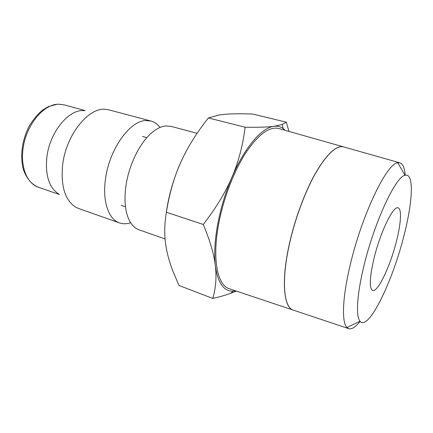<?xml version="1.0" encoding="UTF-8"?>
<svg xmlns="http://www.w3.org/2000/svg" width="433" height="433" viewBox="0 0 433 433"><rect width="100%" height="100%" fill="white"/><g stroke="black" fill="none" stroke-linecap="round" stroke-linejoin="round"><path stroke-width="0.65" d="M197.123 133.299L170.905 126.333L165.747 125.938C161.433 126.366 156.935 128.504 152.259 132.352C140.184 142.138 129.039 164.356 126.003 185.492C124.401 196.647 124.726 206.249 126.972 214.297C129.478 222.638 133.483 227.796 138.982 229.777L165.092 238.978M160.037 127.454C157.536 124.152 154.511 122.014 150.955 121.029L145.623 120.58C129.732 120.877 109.289 149.396 105.517 178.905C102.193 201.269 108.618 219.455 119.513 222.919C122.777 224.034 126.236 224.05 129.889 222.968L130.642 222.73M150.955 121.029L109.056 109.901L105.836 109.354C88.716 106.875 65.919 134.88 62.612 165.119C60.69 186.244 65.042 200.252 75.667 207.142L78.633 208.506L119.513 222.919M84.273 110.669C69.004 108.661 49.427 132.271 46.796 157.818C45.27 175.711 49.2 187.743 58.59 193.903M288.99 131.421L286.273 122.16L282.273 124.444L274.035 126.279C267.946 127.118 258.317 127.437 245.148 127.226C242.87 145.353 238.48 161.996 231.98 177.167C225.555 192.322 215.975 208.089 203.245 224.467C210.037 240.645 214.07 254.42 215.347 265.786C216.7 277.261 215.845 288.145 212.787 298.44C219.91 296.789 225.891 295.079 230.735 293.309L236.321 291.073M285.093 130.322L283.128 128.569C280.503 126.62 277.472 125.857 274.035 126.279C261.933 127.47 244.721 147.139 231.98 177.167C225.496 192.441 220.727 208.17 217.675 224.354C214.763 240.434 213.989 254.247 215.347 265.786C217.853 282.982 223.726 291.441 232.959 291.165L235.568 290.824M182.937 157.672L180.783 162.288C174.282 176.913 169.704 192.063 167.046 207.737L166.261 212.955M212.787 298.44L178.991 285.471L172.691 270.641C169.758 262.896 167.631 255.405 166.315 248.179C164.194 236.965 164.215 224.987 166.38 212.235C169.449 193.324 174.25 176.675 180.783 162.288C187.235 147.826 196.436 133.05 208.392 117.96L219.369 114.929L225.257 114.258C232.196 113.695 241.354 113.63 252.737 114.063L286.273 122.16M405.201 175.273C404.66 167.863 402.836 163.701 399.735 162.792L397.77 162.803C386.983 162.884 361.723 215.055 350.086 265.548C342.308 298.061 341.594 322.433 346.963 327.478L348.576 328.593C351.656 329.594 355.504 327.18 360.126 321.362M404.092 235.103C412.79 201.486 414.262 172.496 405.061 175.311C395.849 176.209 374.231 222.302 363.812 266.43C356.852 294.911 355.737 316.534 360.034 321.254C368.434 331.716 392.774 281.066 404.092 235.103M229.609 288.833L229.041 288.643C217.355 285.06 212.035 258.923 218.67 223.985C223.374 198.698 233.82 171.419 245.625 153.087C258.144 134.614 269.093 126.398 278.468 128.444L279.047 128.606M229.041 288.643L293.006 310.023C283.821 307.284 281.223 281.574 288.876 246.188C294.337 220.586 304.572 192.598 315.3 173.509C326.612 154.24 335.965 145.342 343.358 146.825L343.813 146.949M343.889 146.971L343.434 146.847C336.046 145.364 326.693 154.262 315.381 173.536C304.659 192.625 294.424 220.614 288.963 246.215C281.304 281.602 283.896 307.311 293.081 310.044L293.525 310.196M396.514 240.997C390.414 265.851 377.803 292.67 372.613 290.44C369.138 288.281 369.593 277.645 373.977 258.528C380.266 232.18 393.397 205.296 398.095 207.856C401.9 208.766 400.99 223.46 396.514 240.997M208.392 117.96L245.148 127.226M166.38 212.235L203.245 224.467M58.141 104.153L63.932 104.824L58.433 104.212C43.078 104.05 25.146 126.393 22.884 150.181C20.714 168.388 27.707 183.83 38.494 187.278L59.37 194.509M57.465 104.185L48.512 106.54L42.759 109.977C38.234 113.57 33.812 118.766 29.493 125.575C21.931 139.724 19.691 157.266 23.658 170.364C27.49 180.123 32.805 185.048 38.494 187.278M405.061 175.311L397.77 162.803M343.358 146.825L278.468 128.444M399.735 162.792L343.434 146.847M121.218 205.41L125.489 206.855M142.495 136.455L146.836 137.667M348.576 328.593L293.081 310.044M360.034 321.254L346.963 327.478M283.128 128.569L282.273 124.444M232.959 291.165L230.735 293.309M63.932 104.824L85.258 110.61"/></g></svg>
